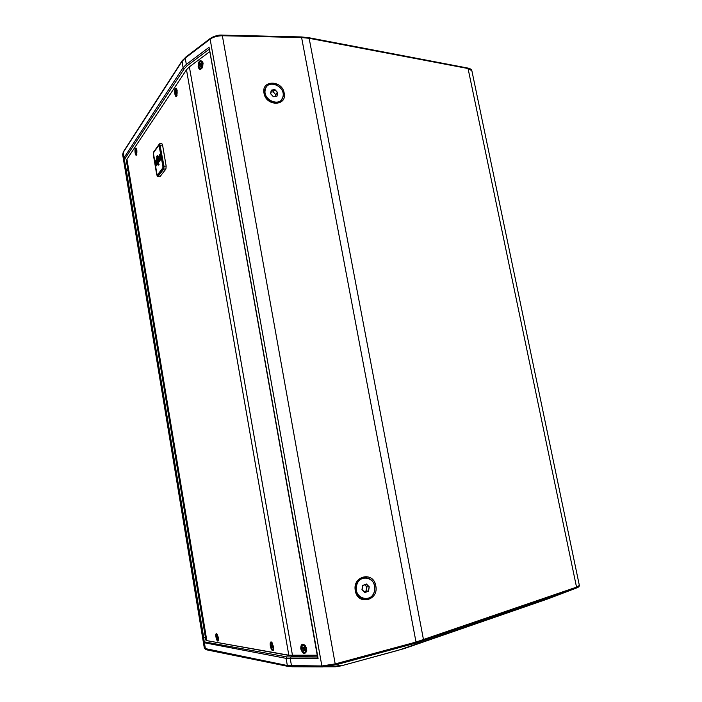 <?xml version="1.0" encoding="UTF-8"?>
<svg xmlns="http://www.w3.org/2000/svg" width="702" height="702" viewBox="0 0 702 702"><rect width="100%" height="100%" fill="white"/><g stroke="black" fill="none" stroke-linecap="round" stroke-linejoin="round"><path stroke-width="1.05" d="M306.634 648.832L304.993 645.287C302.079 643.26 300.675 644.471 300.781 648.92C302.808 654.097 304.773 654.817 306.669 651.096L306.634 648.832M305.344 645.726L304.457 645.278M203.01 63.075L202.676 61.925C199.973 59.354 198.473 60.934 198.157 66.655C198.947 69.463 200.193 70.033 201.913 68.357L203.01 63.075M202.887 62.548L202.422 62.074M136.872 150.307L136.065 148.069C135.091 147.868 134.775 149.482 135.117 152.913C135.495 154.844 135.96 155.581 136.521 155.133L136.872 150.307M177.15 90.584L176.281 88.259C174.965 87.89 174.5 89.795 174.868 93.963C175.316 96.121 175.895 96.894 176.606 96.288L177.15 90.584M273.464 646.542L271.498 642.014C270.323 641.558 269.928 642.892 270.323 646.024C271.235 649.833 272.236 651.254 273.332 650.289L273.464 646.542M218.366 637.513L216.76 633.564C215.9 633.274 215.646 634.459 215.979 637.126C216.681 640.285 217.436 641.549 218.261 640.908L218.366 637.513M281.186 100.412L281.028 100.588C276.658 105.993 265.733 101.404 264.636 93.638L264.68 90.023L266.409 86.636M364.917 598.981L364.715 598.981C360.065 598.437 357.107 595.603 355.853 590.47L355.826 586.24C357.107 580.852 360.187 577.965 365.066 577.579L365.268 577.579M547.981 598.859L404.194 648.613L341.075 665.882L398.236 650.315L547.981 598.859M335.214 666.786L341.075 665.873L335.872 664.803L322.762 666.9L292.383 666.768L288.153 666.426L287.346 665.531L321.867 665.961L335.556 663.82L416.014 642.058L576.535 587.144L579.361 585.45L471.893 70.858L468.427 68.603L309.143 38.303L301.606 37.557L222.604 35.749C217.523 35.828 213.364 36.96 210.126 39.136L185.231 58.09L181.976 61.434L123.219 152.457L122.657 154.633L123.517 159.784M317.699 657.291L318.085 658.485L286.091 658.344L203.413 642.576L125.465 170.437L128.018 170.656M123.534 159.898L202.939 638.469L203.694 637.504L204.177 641.435L205.203 642.005L286.934 656.914L317.558 657.002M209.354 48.535L318.085 658.485M375.798 585.845C373.587 570.858 352.123 575.78 355.317 590.724C357.643 605.914 379.124 600.596 375.798 585.845M284.187 93.129C282.257 79.879 261.109 79.782 264.005 93.191C266.032 106.634 287.197 106.414 284.187 93.129M205.37 637.162L203.694 637.504L126.413 170.867L124.544 160.591L123.517 159.828L124.078 157.669L183.064 67.708L182.09 60.811L185.732 57.222M317.348 655.843L292.357 656.045L207.871 640.821M322.762 666.9L321.867 665.961L210.126 39.136L210.644 38.241C213.645 36.25 217.48 35.205 222.148 35.126L222.727 35.109M222.323 35.126L301.211 36.925L301.606 37.557L416.014 642.058L415.812 643.129L335.872 664.803M301.307 36.952L308.661 37.671L467.743 68.041M548.201 598.78L576.588 587.96L415.812 643.129M206.265 649.745L204.37 648.385L287.346 665.531L286.091 658.344L286.934 656.914M364.18 591.672L366.119 590.908L366.795 586.881L364.698 584.81M366.119 590.908L368.532 591.145L364.882 592.593L361.951 589.715L362.68 585.389L361.951 589.715M366.795 586.881L368.927 586.916L366.19 584.231L362.785 585.565L366.19 584.222M362.68 585.389L366.207 584.222M364.856 592.339L362.1 589.627L364.882 592.593M366.33 583.959L369.252 586.828L368.252 590.961L364.838 592.321M275.43 96.271L275.781 94.656L273.148 91.822L271.042 92.111M273.148 91.822L274.798 89.926L271.411 90.391L270.524 93.664L271.314 90.11L270.691 93.682M275.781 94.656L277.439 92.787L274.93 89.619L277.746 92.664L276.965 96.209L273.359 96.709L270.524 93.664M276.746 96.086L273.359 96.56L270.682 93.673L273.359 96.709M159.293 161.425L158.801 162.092L157.915 156.897L158.415 156.221L158.731 158.099L159.67 156.827L159.354 154.94L159.854 154.256L160.74 159.486L160.24 160.161L159.916 158.275L158.977 159.547L159.626 161.416L159.31 159.538L159.977 158.634M156.634 156.432L158.117 165.216L156.634 156.432M155.633 166.33L154.765 161.188L155.256 160.521L155.563 162.381L156.485 161.135L156.169 159.275L156.66 158.599L157.538 163.777L157.046 164.435L156.73 162.574L155.809 163.812L156.125 165.672L155.633 166.33L156.449 165.663L156.134 163.803L156.792 162.925M158.827 164.268L157.336 155.467M158.801 162.092L159.626 161.416M160.24 160.161L161.074 159.477L159.854 154.256M159.003 157.731L158.415 156.221M158.336 164.926L156.844 156.134M158.117 165.216L158.67 164.917M155.256 160.521L155.835 162.022M157.046 164.435L157.871 163.768L156.66 158.599M158.608 164.558L159.161 164.259M201.272 63.785L200.956 66.067M303.887 647.49L303.58 648.244L304.571 649.885M217.427 636.784L216.664 636.907L216.795 635.872L217.032 638.355L216.664 636.907M217.62 638.092L217.129 638.258L217.55 638.609M272.42 646.288L271.49 646.533L272.078 647.753L272.508 647.507L271.999 647.893L272.508 647.507M271.911 644.962L271.393 645.041L271.367 646.577L271.253 644.962L271.823 644.787M176.237 91.155L175.623 91.014L176.114 90.725L176.492 91.988L176.377 93.541L175.886 93.822L175.518 92.567L175.983 93.699M176.448 92.524L175.64 92.541L176.149 90.865M136.285 151.044L135.6 150.983L135.934 150.281M136.355 152.299L135.714 152.404L135.6 150.983M200.746 65.9L199.868 65.839L200.632 66.453L201.413 65.54L200.658 66.471M200.746 64.435L199.868 64.251L199.728 65.909L199.728 64.189L200.649 63.294M304.115 649.727L303.273 650.078L304.343 650.447L304.87 649.271L304.361 650.456M303.58 648.244L302.694 648.472L303.159 650.21L302.527 648.472L303.062 647.139L304.238 647.534L304.87 649.271M216.795 635.872L217.673 637.714L217.541 638.776L217.032 638.355M271.814 644.743L272.516 647.604M135.872 150.184L136.381 152.229L136.109 153.036L135.714 152.404M136.267 150.816L136.381 152.229M201.421 65.514L201.421 63.829L200.579 63.145L201.421 63.829M201.421 63.908L201.404 65.523L200.605 66.497M304.852 649.227L304.326 650.5M202.817 62.934L203.08 63.575M202.676 66.909L202.281 67.436M305.361 646.121L306.23 647.384M306.59 648.622L306.537 650.192M201.702 68.138L202.264 67.831M306.239 651.421L306.73 650.526M165.926 169.024L163.785 169.059L157.827 176.65L160.135 176.474L165.926 169.024L166.155 166.093L162.574 145.068L161.846 143.603L159.714 143.699L164.014 166.181L163.785 169.059L160.135 145.235L159.301 144.085L153.405 152.79M317.243 655.238L288.82 655.212L206.818 640.636L126.948 159.266L186.486 69.744L189.373 66.848L209.819 51.588M126.948 159.266L126.448 161.17L205.861 640.127L206.818 640.636M126.448 161.17L205.861 640.119M292.251 655.44L292.357 656.045M317.19 655.238L317.304 655.861M271.709 642.584L272.227 642.892M305.001 652.544L305.37 652.412C307.186 648.832 306.388 646.366 302.966 645.015L302.843 645.059M200.377 68.515L200.921 68.533C203.431 66.067 203.58 63.654 201.36 61.302L201.228 61.285M136.513 148.868L135.89 148.613C137.065 150.474 137.206 152.466 136.32 154.598L136.864 154.317M176.386 95.7L177.079 95.191M272.358 643.137L271.349 642.646M217.374 634.362L216.628 634.16C218.085 635.652 218.559 637.714 218.041 640.347L217.541 640.312M302.457 645.208L302.711 645.094C306.133 646.445 306.932 648.911 305.116 652.491L302.746 651.754M301.386 647.042L302.43 645.217C300.877 650.017 301.693 652.483 304.879 652.597L306.493 650.535L305.809 652.053M200.667 61.267L201.105 61.258C203.317 63.619 203.176 66.023 200.667 68.489L198.956 67.243M199.57 62.066L200.614 61.285M175.579 89.066L175.965 88.812C177.097 89.838 177.404 91.874 176.895 94.928L175.833 95.49M270.796 643.067L271.753 642.856C273.447 645.673 273.789 648.007 272.788 649.859L272.262 649.683M216.479 634.248L216.435 634.275C215.76 632.835 216.251 640.821 217.901 640.435L218.34 640.268M302.413 645.34C300.684 649.104 301.535 651.456 304.984 652.412C306.721 648.639 305.861 646.288 302.413 645.34M200.579 61.364C198.017 64.242 198.017 66.576 200.57 68.366C203.141 65.488 203.141 63.154 200.579 61.364M136.232 154.51C137.092 152.316 136.934 150.386 135.758 148.71C134.898 150.904 135.056 152.834 136.232 154.51M175.237 89.716C174.842 94.191 175.351 95.902 176.772 94.84C177.167 90.356 176.658 88.645 175.237 89.716M271.665 642.988C270.068 643.646 270.217 645.84 272.113 649.569C273.71 648.92 273.561 646.726 271.665 642.988M217.927 640.277C218.392 637.372 217.883 635.398 216.409 634.362C215.953 637.267 216.453 639.232 217.927 640.277M283.082 96.823L281.353 100.237C275.983 106.958 262.557 98.341 264.987 89.654L266.558 86.451C271.849 79.493 285.433 88.022 283.09 96.762M265.268 89.645C262.416 100.395 281.063 107.678 282.959 96.657C285.767 86.039 267.313 78.633 265.268 89.645M364.715 598.981L365.119 598.999C370.226 598.753 373.438 595.849 374.745 590.277C373.411 595.849 370.208 598.753 365.119 598.999C358.766 597.814 355.8 593.559 356.221 586.249C357.511 580.852 360.591 577.965 365.479 577.579C371.999 578.562 375.087 582.792 374.728 590.259M356.528 586.293C353.852 599.499 372.92 603.536 374.622 590.233C377.264 577.202 358.397 572.972 356.528 586.293M209.371 49.079L187.408 65.549L184.266 68.726L125.088 158.485L124.544 160.591M335.38 664.934L222.236 35.1C218.743 34.775 214.794 35.855 210.363 38.356L185.451 57.327L185.231 58.09L186.328 64.391L209.275 47.131M290.935 657.169L290.251 658.616L291.514 665.856L292.383 666.768L288.153 666.426L206.116 649.727L205.449 648.999L204.475 643.155L205.203 642.005M125.474 170.446L122.657 154.633L123.315 151.922L124.078 157.669L125.088 158.485M184.266 68.726L183.064 67.708L186.328 64.391L187.408 65.549M204.37 648.367L203.413 642.593L204.37 648.385M576.131 588.136L576.535 587.144L467.953 68.041C470.41 68.638 471.718 69.577 471.893 70.858M301.211 36.925L308.661 37.671L309.143 38.303L423.508 639.785L423.113 640.908M203.413 642.576L204.177 641.435M369.252 586.828L368.532 591.145M273.368 96.569L276.711 96.104M271.314 90.11L274.93 89.619M277.746 92.664L276.965 96.209M153.369 152.957L157.143 175.298L162.846 167.866L162.943 166.593L158.985 145.13L153.369 152.957L153.282 154.264M135.951 150.333L136.153 152.887M304.238 647.595L303.194 647.244L304.238 647.604L304.835 649.253M158.985 145.13L153.536 152.72M159.819 144.796L159.012 144.972L159.696 145.604L163.127 168.094L157.072 175.36M157.871 175.509L157.143 175.298M163.54 168.076L162.846 167.866M163.584 166.488L162.943 166.593M160.03 145.595L159.398 145.7M217.304 636.284L217.541 638.723M271.999 647.893L271.367 646.577M271.253 644.962L271.779 644.664M176.377 93.541L175.886 93.822M175.518 92.567L175.623 91.014M136.39 152.237L136.109 153.036M200.57 66.585L199.728 65.909M199.728 64.189L200.579 63.145M304.326 650.614L303.159 650.21M302.527 648.472L303.062 647.139M135.819 148.622C134.802 147.56 135.205 155.3 136.276 154.607L135.986 154.44M159.749 144.682L163.54 168.164M272.929 649.789L273.631 648.867M176.851 89.356L176.114 88.847M163.434 168.383L157.722 175.702M157.687 175.86L157.239 175.588M157.722 175.693L163.469 168.217L160.012 145.411M273.613 649.139L273.28 649.675M176.439 88.864L176.781 89.163L175.965 88.812L175.237 89.68C175 93.814 175.333 95.832 176.246 95.735L177.018 95.411M201.948 61.565L202.676 62.566L202.062 67.743L201.123 68.471M303.773 644.998L305.142 645.858L306.598 649.912M157.02 175.465L157.757 176.299L163.513 168.831M163.715 166.277L166.155 166.093M160.135 145.235L162.574 145.068M159.301 144.085L153.808 151.746M153.641 151.983L153.387 152.817M160.135 176.474L157.757 176.299M157.002 175.447L157.502 176.395M288.82 655.212L186.486 69.744M292.488 655.44L189.373 66.848M272.192 642.839L271.191 642.655C270.112 644.366 270.428 646.691 272.139 649.631L273.604 649.21M202.483 67.208L200.245 68.506C197.973 66.19 198.104 63.785 200.64 61.267L202.957 63.224M266.251 86.82L266.558 86.451C271.902 79.44 285.503 88.031 283.09 96.797L281.028 100.588M292.383 666.768L335.337 666.786L341.075 665.882M209.196 48.113L317.673 657.677M123.315 151.922L182.09 60.811M576.588 587.969C578.439 587.302 579.369 586.46 579.361 585.45M362.1 589.636L362.785 585.556M374.745 590.277C375.114 582.8 372.025 578.571 365.479 577.579L365.066 577.579M153.264 154.238L156.73 174.737L157.818 175.57M216.839 635.933L217.304 636.319M271.788 644.708L272.508 647.56M176.123 90.769L176.377 93.506M135.89 150.246L136.267 150.842M200.632 63.277L201.404 63.891M305.554 646.314L302.448 645.208M160.003 145.437L159.784 144.673"/></g></svg>
